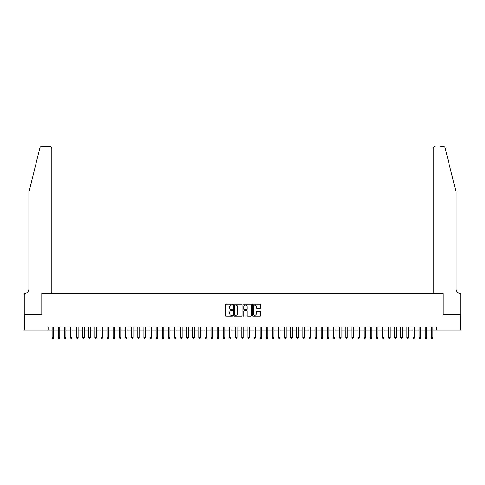 <?xml version="1.0" encoding="UTF-8"?>
<svg xmlns="http://www.w3.org/2000/svg" width="485" height="485" viewBox="0 0 485 485"><rect width="100%" height="100%" fill="white"/><g stroke="black" fill="none" stroke-linecap="round" stroke-linejoin="round"><path stroke-width="0.73" d="M232.715 304.598A0.418 0.418 0 0 0 232.291 304.18L225.913 304.18A0.6 0.6 0 0 0 225.313 304.78L225.313 315.589A0.6 0.6 0 0 0 225.913 316.19L232.291 316.19A0.418 0.418 0 0 0 232.715 315.765A0.418 0.418 0 0 0 232.291 315.347L231.466 315.347A1.922 1.922 0 0 1 229.544 313.425L229.544 312.522A1.922 1.922 0 0 1 231.466 310.606L232.291 310.606A0.418 0.418 0 0 0 232.715 310.182A0.418 0.418 0 0 0 232.291 309.763L231.466 309.763A1.922 1.922 0 0 1 229.544 307.842L229.544 306.938A1.922 1.922 0 0 1 231.466 305.023L232.291 305.023A0.418 0.418 0 0 0 232.715 304.598M260.045 308.411A0.6 0.6 0 0 0 260.645 307.811L260.645 304.78A0.6 0.6 0 0 0 260.045 304.18L252.964 304.18A0.6 0.6 0 0 0 252.364 304.78L252.364 315.589A0.6 0.6 0 0 0 252.964 316.19L260.045 316.19A0.6 0.6 0 0 0 260.645 315.589L260.645 311.922A0.6 0.6 0 0 0 260.045 311.321L257.014 311.321A0.6 0.6 0 0 0 256.413 311.922L256.413 313.74A1.607 1.607 0 0 1 254.807 315.347A1.607 1.607 0 0 1 253.2 313.74L253.2 306.623A1.607 1.607 0 0 1 254.807 305.023A1.607 1.607 0 0 1 256.413 306.623L256.413 307.811A0.6 0.6 0 0 0 257.014 308.411L260.045 308.411M48.288 330.061L24.28 330.061L24.28 314.771L41.868 314.771L41.868 293.364L443.132 293.364L443.132 314.771L460.72 314.771L460.72 330.061L436.712 330.061L436.712 327.005L48.288 327.005L48.288 330.061L52.113 330.061M241.973 304.78A0.6 0.6 0 0 0 241.372 304.18L234.291 304.18A0.6 0.6 0 0 0 233.691 304.78L233.691 315.589A0.6 0.6 0 0 0 234.291 316.19L241.372 316.19A0.6 0.6 0 0 0 241.973 315.589L241.973 304.78M243.628 304.18L250.709 304.18A0.6 0.6 0 0 1 251.309 304.78L251.309 315.589A0.6 0.6 0 0 1 250.709 316.19L247.677 316.19A0.6 0.6 0 0 1 247.077 315.589L247.077 311.206A0.6 0.6 0 0 0 246.477 310.606L244.464 310.606A0.6 0.6 0 0 0 243.864 311.206L243.864 315.765A0.418 0.418 0 0 1 243.446 316.19A0.418 0.418 0 0 1 243.027 315.765L243.027 304.78A0.6 0.6 0 0 1 243.628 304.18M53.641 330.061L58.23 330.061M59.758 330.061L64.347 330.061M65.875 330.061L70.464 330.061M71.992 330.061L76.581 330.061M78.109 330.061L82.699 330.061M84.226 330.061L88.816 330.061M90.343 330.061L94.933 330.061M96.46 330.061L101.05 330.061M102.577 330.061L107.167 330.061M108.695 330.061L113.284 330.061M114.812 330.061L119.401 330.061M120.929 330.061L125.512 330.061M127.046 330.061L131.629 330.061M133.163 330.061L137.746 330.061M139.28 330.061L143.863 330.061M145.397 330.061L149.98 330.061M151.514 330.061L156.097 330.061M157.631 330.061L162.214 330.061M163.748 330.061L168.331 330.061M169.859 330.061L174.448 330.061M175.976 330.061L180.565 330.061M182.093 330.061L186.683 330.061M188.21 330.061L192.8 330.061M194.327 330.061L198.917 330.061M200.444 330.061L205.034 330.061M206.561 330.061L211.151 330.061M212.679 330.061L217.268 330.061M218.796 330.061L223.385 330.061M224.913 330.061L229.502 330.061M231.03 330.061L235.619 330.061M237.147 330.061L241.736 330.061M243.264 330.061L247.853 330.061M249.381 330.061L253.97 330.061M255.498 330.061L260.087 330.061M261.615 330.061L266.204 330.061M267.732 330.061L272.321 330.061M273.849 330.061L278.438 330.061M279.966 330.061L284.556 330.061M286.083 330.061L290.673 330.061M292.2 330.061L296.79 330.061M298.317 330.061L302.907 330.061M304.435 330.061L309.024 330.061M310.552 330.061L315.141 330.061M316.669 330.061L321.252 330.061M322.786 330.061L327.369 330.061M328.903 330.061L333.486 330.061M335.02 330.061L339.603 330.061M341.137 330.061L345.72 330.061M347.254 330.061L351.837 330.061M353.371 330.061L357.954 330.061M359.488 330.061L364.071 330.061M365.599 330.061L370.188 330.061M371.716 330.061L376.305 330.061M377.833 330.061L382.422 330.061M383.95 330.061L388.54 330.061M390.067 330.061L394.657 330.061M396.184 330.061L400.774 330.061M402.301 330.061L406.891 330.061M408.418 330.061L413.008 330.061M414.536 330.061L419.125 330.061M420.653 330.061L425.242 330.061M426.77 330.061L431.359 330.061M432.887 330.061L436.712 330.061M234.952 305.023A0.418 0.418 0 0 0 234.528 305.441L234.528 314.929A0.418 0.418 0 0 0 234.952 315.347L235.819 315.347A1.922 1.922 0 0 0 237.741 313.425L237.741 306.938A1.922 1.922 0 0 0 235.819 305.023L234.952 305.023M247.077 306.653A1.607 1.607 0 0 0 245.471 305.047A1.607 1.607 0 0 0 243.864 306.653L243.864 309.163A0.6 0.6 0 0 0 244.464 309.763L246.477 309.763A0.6 0.6 0 0 0 247.077 309.163L247.077 306.653M53.641 327.005L53.641 337.651L52.113 337.651L52.113 327.005M53.641 337.651L53.18 338.445L52.574 338.445L52.113 337.651M39.843 147.955C40.31 146.949 40.31 146.949 39.843 147.955C40.31 146.949 40.31 146.949 39.843 147.955L28.87 192.436L28.87 289.078A4.28 4.28 0 0 1 24.583 293.364L24.25 293.364L24.25 314.771L41.777 314.771L41.777 293.364L51.804 293.364L51.804 148.392A1.837 1.837 0 0 0 49.973 146.555L41.619 146.555A1.837 1.837 0 0 0 39.843 147.955M44.893 146.555L49.973 146.555C51.077 146.676 51.689 147.282 51.804 148.392L51.804 293.364M28.87 289.078A4.28 4.28 0 0 1 24.583 293.364M452.766 178.795L445.157 147.955L456.13 192.436L456.13 289.078A4.28 4.28 0 0 0 460.417 293.364L460.75 293.364L460.75 314.771L443.223 314.771L443.223 293.364L433.196 293.364L433.196 148.392L433.196 293.364M440.107 146.555L443.381 146.555A1.837 1.837 0 0 1 445.157 147.955M435.027 146.555A1.837 1.837 0 0 0 433.196 148.392C433.311 147.282 433.923 146.676 435.027 146.555M456.13 289.078A4.28 4.28 0 0 0 460.417 293.364M59.758 327.005L59.758 337.651L58.23 337.651L58.23 327.005M59.758 337.651L59.297 338.445L58.685 338.445L58.23 337.651M65.875 327.005L65.875 337.651L64.347 337.651L64.347 327.005M65.875 337.651L65.414 338.445L64.802 338.445L64.347 337.651M71.992 327.005L71.992 337.651L70.464 337.651L70.464 327.005M71.992 337.651L71.531 338.445L70.919 338.445L70.464 337.651M78.109 327.005L78.109 337.651L76.581 337.651L76.581 327.005M78.109 337.651L77.648 338.445L77.036 338.445L76.581 337.651M84.226 327.005L84.226 337.651L82.699 337.651L82.699 327.005M84.226 337.651L83.766 338.445L83.153 338.445L82.699 337.651M90.343 327.005L90.343 337.651L88.816 337.651L88.816 327.005M90.343 337.651L89.883 338.445L89.27 338.445L88.816 337.651M96.46 327.005L96.46 337.651L94.933 337.651L94.933 327.005M96.46 337.651L96 338.445L95.387 338.445L94.933 337.651M102.577 327.005L102.577 337.651L101.05 337.651L101.05 327.005M102.577 337.651L102.117 338.445L101.504 338.445L101.05 337.651M108.695 327.005L108.695 337.651L107.167 337.651L107.167 327.005M108.695 337.651L108.234 338.445L107.621 338.445L107.167 337.651M114.812 327.005L114.812 337.651L113.284 337.651L113.284 327.005M114.812 337.651L114.351 338.445L113.739 338.445L113.284 337.651M120.929 327.005L120.929 337.651L119.401 337.651L119.401 327.005M120.929 337.651L120.468 338.445L119.856 338.445L119.401 337.651M127.046 327.005L127.046 337.651L125.512 337.651L125.512 327.005M127.046 337.651L126.585 338.445L125.973 338.445L125.512 337.651M133.163 327.005L133.163 337.651L131.629 337.651L131.629 327.005M133.163 337.651L132.702 338.445L132.09 338.445L131.629 337.651M139.28 327.005L139.28 337.651L137.746 337.651L137.746 327.005M139.28 337.651L138.819 338.445L138.207 338.445L137.746 337.651M145.397 327.005L145.397 337.651L143.863 337.651L143.863 327.005M145.397 337.651L144.936 338.445L144.324 338.445L143.863 337.651M151.514 327.005L151.514 337.651L149.98 337.651L149.98 327.005M151.514 337.651L151.053 338.445L150.441 338.445L149.98 337.651M157.631 327.005L157.631 337.651L156.097 337.651L156.097 327.005M157.631 337.651L157.17 338.445L156.558 338.445L156.097 337.651M163.748 327.005L163.748 337.651L162.214 337.651L162.214 327.005M163.748 337.651L163.287 338.445L162.675 338.445L162.214 337.651M169.859 327.005L169.859 337.651L168.331 337.651L168.331 327.005M169.859 337.651L169.404 338.445L168.792 338.445L168.331 337.651M175.976 327.005L175.976 337.651L174.448 337.651L174.448 327.005M175.976 337.651L175.521 338.445L174.909 338.445L174.448 337.651M182.093 327.005L182.093 337.651L180.565 337.651L180.565 327.005M182.093 337.651L181.639 338.445L181.026 338.445L180.565 337.651M188.21 327.005L188.21 337.651L186.683 337.651L186.683 327.005M188.21 337.651L187.756 338.445L187.143 338.445L186.683 337.651M194.327 327.005L194.327 337.651L192.8 337.651L192.8 327.005M194.327 337.651L193.873 338.445L193.26 338.445L192.8 337.651M200.444 327.005L200.444 337.651L198.917 337.651L198.917 327.005M200.444 337.651L199.99 338.445L199.377 338.445L198.917 337.651M206.561 327.005L206.561 337.651L205.034 337.651L205.034 327.005M206.561 337.651L206.107 338.445L205.494 338.445L205.034 337.651M212.679 327.005L212.679 337.651L211.151 337.651L211.151 327.005M212.679 337.651L212.224 338.445L211.612 338.445L211.151 337.651M218.796 327.005L218.796 337.651L217.268 337.651L217.268 327.005M218.796 337.651L218.341 338.445L217.729 338.445L217.268 337.651M224.913 327.005L224.913 337.651L223.385 337.651L223.385 327.005M224.913 337.651L224.458 338.445L223.846 338.445L223.385 337.651M231.03 327.005L231.03 337.651L229.502 337.651L229.502 327.005M231.03 337.651L230.575 338.445L229.963 338.445L229.502 337.651M237.147 327.005L237.147 337.651L235.619 337.651L235.619 327.005M237.147 337.651L236.686 338.445L236.08 338.445L235.619 337.651M243.264 327.005L243.264 337.651L241.736 337.651L241.736 327.005M243.264 337.651L242.803 338.445L242.197 338.445L241.736 337.651M249.381 327.005L249.381 337.651L247.853 337.651L247.853 327.005M249.381 337.651L248.92 338.445L248.314 338.445L247.853 337.651M255.498 327.005L255.498 337.651L253.97 337.651L253.97 327.005M255.498 337.651L255.037 338.445L254.425 338.445L253.97 337.651M261.615 327.005L261.615 337.651L260.087 337.651L260.087 327.005M261.615 337.651L261.154 338.445L260.542 338.445L260.087 337.651M267.732 327.005L267.732 337.651L266.204 337.651L266.204 327.005M267.732 337.651L267.271 338.445L266.659 338.445L266.204 337.651M273.849 327.005L273.849 337.651L272.321 337.651L272.321 327.005M273.849 337.651L273.388 338.445L272.776 338.445L272.321 337.651M279.966 327.005L279.966 337.651L278.438 337.651L278.438 327.005M279.966 337.651L279.505 338.445L278.893 338.445L278.438 337.651M286.083 327.005L286.083 337.651L284.556 337.651L284.556 327.005M286.083 337.651L285.623 338.445L285.01 338.445L284.556 337.651M292.2 327.005L292.2 337.651L290.673 337.651L290.673 327.005M292.2 337.651L291.74 338.445L291.127 338.445L290.673 337.651M298.317 327.005L298.317 337.651L296.79 337.651L296.79 327.005M298.317 337.651L297.857 338.445L297.244 338.445L296.79 337.651M304.435 327.005L304.435 337.651L302.907 337.651L302.907 327.005M304.435 337.651L303.974 338.445L303.361 338.445L302.907 337.651M310.552 327.005L310.552 337.651L309.024 337.651L309.024 327.005M310.552 337.651L310.091 338.445L309.478 338.445L309.024 337.651M316.669 327.005L316.669 337.651L315.141 337.651L315.141 327.005M316.669 337.651L316.208 338.445L315.596 338.445L315.141 337.651M322.786 327.005L322.786 337.651L321.252 337.651L321.252 327.005M322.786 337.651L322.325 338.445L321.713 338.445L321.252 337.651M328.903 327.005L328.903 337.651L327.369 337.651L327.369 327.005M328.903 337.651L328.442 338.445L327.83 338.445L327.369 337.651M335.02 327.005L335.02 337.651L333.486 337.651L333.486 327.005M335.02 337.651L334.559 338.445L333.947 338.445L333.486 337.651M341.137 327.005L341.137 337.651L339.603 337.651L339.603 327.005M341.137 337.651L340.676 338.445L340.064 338.445L339.603 337.651M347.254 327.005L347.254 337.651L345.72 337.651L345.72 327.005M347.254 337.651L346.793 338.445L346.181 338.445L345.72 337.651M353.371 327.005L353.371 337.651L351.837 337.651L351.837 327.005M353.371 337.651L352.91 338.445L352.298 338.445L351.837 337.651M359.488 327.005L359.488 337.651L357.954 337.651L357.954 327.005M359.488 337.651L359.027 338.445L358.415 338.445L357.954 337.651M365.599 327.005L365.599 337.651L364.071 337.651L364.071 327.005M365.599 337.651L365.144 338.445L364.532 338.445L364.071 337.651M371.716 327.005L371.716 337.651L370.188 337.651L370.188 327.005M371.716 337.651L371.261 338.445L370.649 338.445L370.188 337.651M377.833 327.005L377.833 337.651L376.305 337.651L376.305 327.005M377.833 337.651L377.378 338.445L376.766 338.445L376.305 337.651M383.95 327.005L383.95 337.651L382.422 337.651L382.422 327.005M383.95 337.651L383.496 338.445L382.883 338.445L382.422 337.651M390.067 327.005L390.067 337.651L388.54 337.651L388.54 327.005M390.067 337.651L389.613 338.445L389 338.445L388.54 337.651M396.184 327.005L396.184 337.651L394.657 337.651L394.657 327.005M396.184 337.651L395.73 338.445L395.117 338.445L394.657 337.651M402.301 327.005L402.301 337.651L400.774 337.651L400.774 327.005M402.301 337.651L401.847 338.445L401.234 338.445L400.774 337.651M408.418 327.005L408.418 337.651L406.891 337.651L406.891 327.005M408.418 337.651L407.964 338.445L407.351 338.445L406.891 337.651M414.536 327.005L414.536 337.651L413.008 337.651L413.008 327.005M414.536 337.651L414.081 338.445L413.469 338.445L413.008 337.651M420.653 327.005L420.653 337.651L419.125 337.651L419.125 327.005M420.653 337.651L420.198 338.445L419.586 338.445L419.125 337.651M426.77 327.005L426.77 337.651L425.242 337.651L425.242 327.005M426.77 337.651L426.315 338.445L425.703 338.445L425.242 337.651M432.887 327.005L432.887 337.651L431.359 337.651L431.359 327.005M432.887 337.651L432.426 338.445L431.82 338.445L431.359 337.651"/></g></svg>
